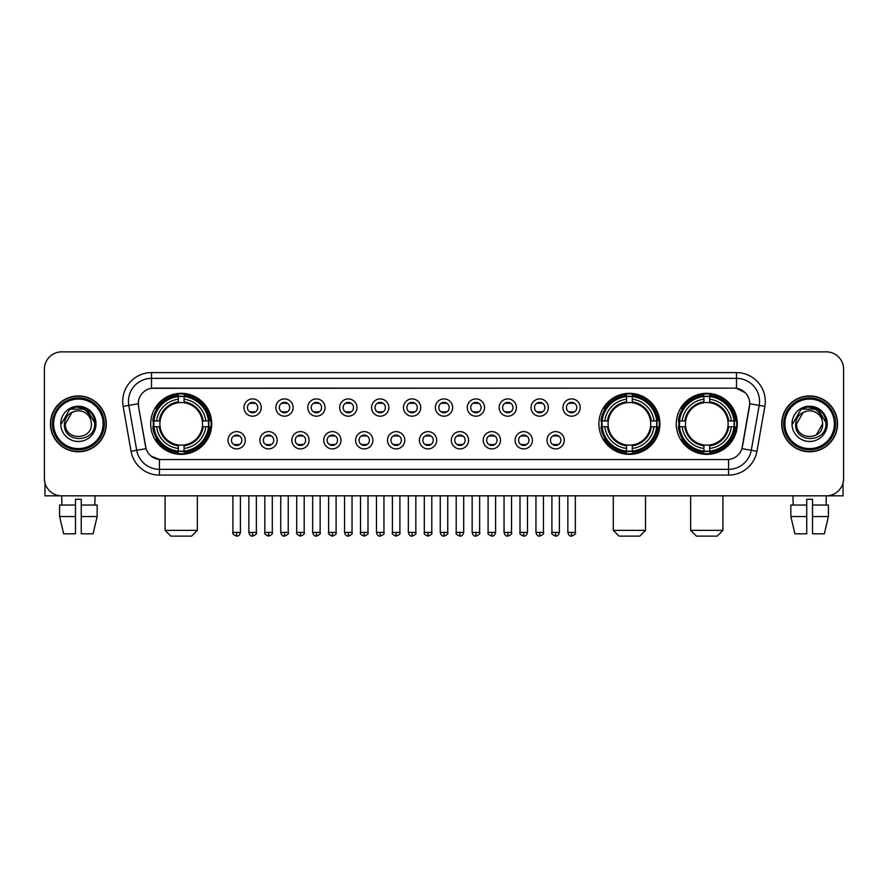 <?xml version="1.0" encoding="UTF-8"?>
<svg xmlns="http://www.w3.org/2000/svg" width="888" height="888" viewBox="0 0 888 888"><rect width="100%" height="100%" fill="white"/><g stroke="black" fill="none" stroke-linecap="round" stroke-linejoin="round"><path stroke-width="1.33" d="M598.889 423.842A30.514 30.514 0 0 0 629.403 454.367A30.514 30.514 0 0 0 659.917 423.842A30.514 30.514 0 0 0 629.403 393.329A30.514 30.514 0 0 0 598.889 423.842M676.279 423.842A30.514 30.514 0 0 0 706.793 454.367A30.514 30.514 0 0 0 737.306 423.842A30.514 30.514 0 0 0 706.793 393.329A30.514 30.514 0 0 0 676.279 423.842M150.694 423.842A30.514 30.514 0 0 0 181.208 454.367A30.514 30.514 0 0 0 211.721 423.842A30.514 30.514 0 0 0 181.208 393.329A30.514 30.514 0 0 0 150.694 423.842M245.299 440.259A8.636 8.636 0 0 1 236.652 448.895A8.636 8.636 0 0 1 228.016 440.259A8.636 8.636 0 0 1 236.652 431.624A8.636 8.636 0 0 1 245.299 440.259M231.479 440.259A5.184 5.184 0 0 0 236.652 445.443A5.184 5.184 0 0 0 241.836 440.259A5.184 5.184 0 0 0 236.652 435.076A5.184 5.184 0 0 0 231.479 440.259M277.189 440.259A8.636 8.636 0 0 1 268.553 448.895A8.636 8.636 0 0 1 259.918 440.259A8.636 8.636 0 0 1 268.553 431.624A8.636 8.636 0 0 1 277.189 440.259M263.37 440.259A5.184 5.184 0 0 0 268.553 445.443A5.184 5.184 0 0 0 273.737 440.259A5.184 5.184 0 0 0 268.553 435.076A5.184 5.184 0 0 0 263.37 440.259M309.091 440.259A8.636 8.636 0 0 1 300.455 448.895A8.636 8.636 0 0 1 291.819 440.259A8.636 8.636 0 0 1 300.455 431.624A8.636 8.636 0 0 1 309.091 440.259M295.271 440.259A5.184 5.184 0 0 0 300.455 445.443A5.184 5.184 0 0 0 305.639 440.259A5.184 5.184 0 0 0 300.455 435.076A5.184 5.184 0 0 0 295.271 440.259M340.992 440.259A8.636 8.636 0 0 1 332.356 448.895A8.636 8.636 0 0 1 323.72 440.259A8.636 8.636 0 0 1 332.356 431.624A8.636 8.636 0 0 1 340.992 440.259M327.173 440.259A5.184 5.184 0 0 0 332.356 445.443A5.184 5.184 0 0 0 337.54 440.259A5.184 5.184 0 0 0 332.356 435.076A5.184 5.184 0 0 0 327.173 440.259M372.893 440.259A8.636 8.636 0 0 1 364.258 448.895A8.636 8.636 0 0 1 355.611 440.259A8.636 8.636 0 0 1 364.258 431.624A8.636 8.636 0 0 1 372.893 440.259M359.074 440.259A5.184 5.184 0 0 0 364.258 445.443A5.184 5.184 0 0 0 369.43 440.259A5.184 5.184 0 0 0 364.258 435.076A5.184 5.184 0 0 0 359.074 440.259M404.784 440.259A8.636 8.636 0 0 1 396.148 448.895A8.636 8.636 0 0 1 387.512 440.259A8.636 8.636 0 0 1 396.148 431.624A8.636 8.636 0 0 1 404.784 440.259M390.964 440.259A5.184 5.184 0 0 0 396.148 445.443A5.184 5.184 0 0 0 401.332 440.259A5.184 5.184 0 0 0 396.148 435.076A5.184 5.184 0 0 0 390.964 440.259M436.685 440.259A8.636 8.636 0 0 1 428.049 448.895A8.636 8.636 0 0 1 419.414 440.259A8.636 8.636 0 0 1 428.049 431.624A8.636 8.636 0 0 1 436.685 440.259M422.866 440.259A5.184 5.184 0 0 0 428.049 445.443A5.184 5.184 0 0 0 433.233 440.259A5.184 5.184 0 0 0 428.049 435.076A5.184 5.184 0 0 0 422.866 440.259M468.587 440.259A8.636 8.636 0 0 1 459.951 448.895A8.636 8.636 0 0 1 451.315 440.259A8.636 8.636 0 0 1 459.951 431.624A8.636 8.636 0 0 1 468.587 440.259M454.767 440.259A5.184 5.184 0 0 0 459.951 445.443A5.184 5.184 0 0 0 465.134 440.259A5.184 5.184 0 0 0 459.951 435.076A5.184 5.184 0 0 0 454.767 440.259M500.488 440.259A8.636 8.636 0 0 1 491.852 448.895A8.636 8.636 0 0 1 483.216 440.259A8.636 8.636 0 0 1 491.852 431.624A8.636 8.636 0 0 1 500.488 440.259M486.668 440.259A5.184 5.184 0 0 0 491.852 445.443A5.184 5.184 0 0 0 497.036 440.259A5.184 5.184 0 0 0 491.852 435.076A5.184 5.184 0 0 0 486.668 440.259M532.389 440.259A8.636 8.636 0 0 1 523.742 448.895A8.636 8.636 0 0 1 515.107 440.259A8.636 8.636 0 0 1 523.742 431.624A8.636 8.636 0 0 1 532.389 440.259M518.57 440.259A5.184 5.184 0 0 0 523.742 445.443A5.184 5.184 0 0 0 528.926 440.259A5.184 5.184 0 0 0 523.742 435.076A5.184 5.184 0 0 0 518.57 440.259M564.28 440.259A8.636 8.636 0 0 1 555.644 448.895A8.636 8.636 0 0 1 547.008 440.259A8.636 8.636 0 0 1 555.644 431.624A8.636 8.636 0 0 1 564.28 440.259M550.46 440.259A5.184 5.184 0 0 0 555.644 445.443A5.184 5.184 0 0 0 560.828 440.259A5.184 5.184 0 0 0 555.644 435.076A5.184 5.184 0 0 0 550.46 440.259M261.239 407.548A8.636 8.636 0 0 1 252.603 416.195A8.636 8.636 0 0 1 243.967 407.548A8.636 8.636 0 0 1 252.603 398.912A8.636 8.636 0 0 1 261.239 407.548M247.419 407.548A5.184 5.184 0 0 0 252.603 412.731A5.184 5.184 0 0 0 257.786 407.548A5.184 5.184 0 0 0 252.603 402.375A5.184 5.184 0 0 0 247.419 407.548M293.14 407.548A8.636 8.636 0 0 1 284.504 416.195A8.636 8.636 0 0 1 275.868 407.548A8.636 8.636 0 0 1 284.504 398.912A8.636 8.636 0 0 1 293.14 407.548M279.32 407.548A5.184 5.184 0 0 0 284.504 412.731A5.184 5.184 0 0 0 289.688 407.548A5.184 5.184 0 0 0 284.504 402.375A5.184 5.184 0 0 0 279.32 407.548M325.041 407.548A8.636 8.636 0 0 1 316.406 416.195A8.636 8.636 0 0 1 307.77 407.548A8.636 8.636 0 0 1 316.406 398.912A8.636 8.636 0 0 1 325.041 407.548M311.222 407.548A5.184 5.184 0 0 0 316.406 412.731A5.184 5.184 0 0 0 321.589 407.548A5.184 5.184 0 0 0 316.406 402.375A5.184 5.184 0 0 0 311.222 407.548M356.943 407.548A8.636 8.636 0 0 1 348.307 416.195A8.636 8.636 0 0 1 339.671 407.548A8.636 8.636 0 0 1 348.307 398.912A8.636 8.636 0 0 1 356.943 407.548M343.123 407.548A5.184 5.184 0 0 0 348.307 412.731A5.184 5.184 0 0 0 353.491 407.548A5.184 5.184 0 0 0 348.307 402.375A5.184 5.184 0 0 0 343.123 407.548M388.844 407.548A8.636 8.636 0 0 1 380.197 416.195A8.636 8.636 0 0 1 371.561 407.548A8.636 8.636 0 0 1 380.197 398.912A8.636 8.636 0 0 1 388.844 407.548M375.025 407.548A5.184 5.184 0 0 0 380.197 412.731A5.184 5.184 0 0 0 385.381 407.548A5.184 5.184 0 0 0 380.197 402.375A5.184 5.184 0 0 0 375.025 407.548M420.734 407.548A8.636 8.636 0 0 1 412.099 416.195A8.636 8.636 0 0 1 403.463 407.548A8.636 8.636 0 0 1 412.099 398.912A8.636 8.636 0 0 1 420.734 407.548M406.915 407.548A5.184 5.184 0 0 0 412.099 412.731A5.184 5.184 0 0 0 417.282 407.548A5.184 5.184 0 0 0 412.099 402.375A5.184 5.184 0 0 0 406.915 407.548M452.636 407.548A8.636 8.636 0 0 1 444 416.195A8.636 8.636 0 0 1 435.364 407.548A8.636 8.636 0 0 1 444 398.912A8.636 8.636 0 0 1 452.636 407.548M438.816 407.548A5.184 5.184 0 0 0 444 412.731A5.184 5.184 0 0 0 449.184 407.548A5.184 5.184 0 0 0 444 402.375A5.184 5.184 0 0 0 438.816 407.548M484.537 407.548A8.636 8.636 0 0 1 475.901 416.195A8.636 8.636 0 0 1 467.266 407.548A8.636 8.636 0 0 1 475.901 398.912A8.636 8.636 0 0 1 484.537 407.548M470.718 407.548A5.184 5.184 0 0 0 475.901 412.731A5.184 5.184 0 0 0 481.085 407.548A5.184 5.184 0 0 0 475.901 402.375A5.184 5.184 0 0 0 470.718 407.548M516.439 407.548A8.636 8.636 0 0 1 507.803 416.195A8.636 8.636 0 0 1 499.156 407.548A8.636 8.636 0 0 1 507.803 398.912A8.636 8.636 0 0 1 516.439 407.548M502.619 407.548A5.184 5.184 0 0 0 507.803 412.731A5.184 5.184 0 0 0 512.975 407.548A5.184 5.184 0 0 0 507.803 402.375A5.184 5.184 0 0 0 502.619 407.548M548.329 407.548A8.636 8.636 0 0 1 539.693 416.195A8.636 8.636 0 0 1 531.057 407.548A8.636 8.636 0 0 1 539.693 398.912A8.636 8.636 0 0 1 548.329 407.548M534.509 407.548A5.184 5.184 0 0 0 539.693 412.731A5.184 5.184 0 0 0 544.877 407.548A5.184 5.184 0 0 0 539.693 402.375A5.184 5.184 0 0 0 534.509 407.548M580.23 407.548A8.636 8.636 0 0 1 571.595 416.195A8.636 8.636 0 0 1 562.959 407.548A8.636 8.636 0 0 1 571.595 398.912A8.636 8.636 0 0 1 580.23 407.548M566.411 407.548A5.184 5.184 0 0 0 571.595 412.731A5.184 5.184 0 0 0 576.778 407.548A5.184 5.184 0 0 0 571.595 402.375A5.184 5.184 0 0 0 566.411 407.548M131.069 451.304L123.143 406.393A28.793 28.793 0 0 1 151.493 372.605L736.507 372.605A28.793 28.793 0 0 1 764.857 406.393L756.931 451.304A28.793 28.793 0 0 1 728.582 475.091L159.418 475.091A28.793 28.793 0 0 1 131.069 451.304L136.73 450.305L128.816 405.394A23.033 23.033 0 0 1 151.493 378.355L736.507 378.355A23.033 23.033 0 0 1 759.185 405.394L751.27 450.305A23.033 23.033 0 0 1 728.582 469.33L159.418 469.33A23.033 23.033 0 0 1 136.73 450.305L146.076 448.651L138.495 406.393A15.551 15.551 0 0 1 153.802 388.145L734.198 388.145A15.551 15.551 0 0 1 749.505 406.393L742.401 446.697A15.551 15.551 0 0 1 727.094 459.551L160.906 459.551A15.551 15.551 0 0 1 145.599 446.697L138.495 406.393L138.428 401.387M153.435 426.728A27.928 27.928 0 0 1 153.435 420.968M679.009 426.728A27.928 27.928 0 0 1 679.009 420.968M601.631 426.728A27.928 27.928 0 0 1 601.631 420.968M50.45 423.842A27.928 27.928 0 0 0 78.377 451.77A27.928 27.928 0 0 0 106.294 423.842A27.928 27.928 0 0 0 78.377 395.926A27.928 27.928 0 0 0 50.45 423.842M781.706 423.842A27.928 27.928 0 0 0 809.623 451.77A27.928 27.928 0 0 0 837.551 423.842A27.928 27.928 0 0 0 809.623 395.926A27.928 27.928 0 0 0 781.706 423.842M151.493 372.605L151.493 388.322L734.198 388.145L736.507 388.322L745.187 392.696M727.094 459.551L160.906 459.551M159.418 475.091L159.418 459.473L151.115 456.077M764.857 406.393L749.75 403.729L741.924 448.651L756.931 451.304M843.6 369.142A17.272 17.272 0 0 0 826.328 351.87L61.672 351.87A17.272 17.272 0 0 0 44.4 369.142L44.4 478.543A17.272 17.272 0 0 0 61.672 495.826L826.328 495.826A17.272 17.272 0 0 0 843.6 478.543L843.6 369.142L843.6 478.543M44.4 369.142L44.4 478.543M826.328 351.87L61.672 351.87M61.927 505.039L61.672 495.826L826.328 495.826L826.073 505.039M44.977 482.972L44.977 495.826L111.766 495.826M59.585 505.039L59.585 516.55L63.681 533.821L59.585 516.55L59.585 505.039L75.491 505.039L75.491 499.278L81.252 499.278L81.252 505.039L97.158 505.039L97.158 516.55L93.062 533.821L97.158 516.55L81.252 516.55L81.252 505.039L81.252 533.821L93.062 533.821M95.072 495.826L94.816 505.039M75.491 505.039L75.491 533.821L63.681 533.821M59.585 516.55L75.491 516.55M103.13 423.842A24.764 24.764 0 0 0 78.377 399.089A24.764 24.764 0 0 0 53.613 423.842A24.764 24.764 0 0 0 78.377 448.607A24.764 24.764 0 0 0 103.13 423.842M104.285 423.842A25.907 25.907 0 0 0 78.377 397.935A25.907 25.907 0 0 0 52.459 423.842A25.907 25.907 0 0 0 78.377 449.761A25.907 25.907 0 0 0 104.285 423.842M106.005 423.842A27.639 27.639 0 0 0 78.377 396.215A27.639 27.639 0 0 0 50.738 423.842A27.639 27.639 0 0 0 78.377 451.481A27.639 27.639 0 0 0 106.005 423.842M90.92 420.39L91.386 423.842C92.186 440.637 64.558 440.637 65.357 423.842L71.861 412.576L75.147 411.244C68.698 412.998 65.113 417.194 64.391 423.842C63.004 443.645 95.249 443.134 94.661 423.842C94.761 418.381 92.729 413.864 88.578 410.289C84.804 407.536 80.597 406.449 75.98 407.048C84.493 407.714 89.466 412.165 90.92 420.39L91.386 423.842C92.186 440.637 64.558 440.637 65.357 423.842L71.861 412.576L75.147 411.244L71.861 412.576L65.357 423.842L71.861 412.576L75.147 411.244L71.861 412.576L65.357 423.842L71.861 412.576L75.147 411.244L71.861 412.576L65.357 423.842L71.861 412.576L75.147 411.244A13.009 13.009 0 0 1 90.92 420.39L91.386 423.842C92.186 440.637 64.558 440.637 65.357 423.842C64.558 440.637 92.186 440.637 91.386 423.842C92.186 440.637 64.558 440.637 65.357 423.842C64.558 440.637 92.186 440.637 91.386 423.842C92.186 440.637 64.558 440.637 65.357 423.842M60.75 423.842A17.616 17.616 0 0 0 78.377 441.469A17.616 17.616 0 0 0 95.993 423.842A17.616 17.616 0 0 0 78.377 406.227A17.616 17.616 0 0 0 60.75 423.842M75.98 407.048L69.886 409.146L61.405 423.842L69.886 409.146L86.858 409.146L95.338 423.842L86.858 409.146L69.886 409.146L61.405 423.842L69.886 409.146L86.858 409.146L95.338 423.842L86.858 409.146L69.886 409.146L61.405 423.842L69.886 409.146L86.858 409.146L95.338 423.842M191.575 536.13L170.84 536.13L165.09 530.369L197.336 530.369L191.575 536.13M184.082 451.104L184.082 452.258A28.56 28.56 0 0 0 209.624 426.728L208.469 426.728A27.406 27.406 0 0 1 184.082 451.104L184.082 448.44A24.764 24.764 0 0 0 205.794 426.728L202.32 426.728A21.301 21.301 0 0 0 184.082 402.741L184.082 396.592A27.406 27.406 0 0 1 208.469 420.968L209.624 420.968A28.56 28.56 0 0 0 184.082 395.438L184.082 396.592M153.957 426.728L152.792 426.728A28.56 28.56 0 0 0 178.333 452.258L178.333 451.104A27.406 27.406 0 0 1 153.957 426.728L156.621 426.728A24.764 24.764 0 0 0 178.333 448.44L178.333 444.955A21.301 21.301 0 0 0 202.32 426.728L203.163 426.728A22.145 22.145 0 0 1 184.082 445.809L184.082 448.44M178.333 396.592L178.333 395.438A28.56 28.56 0 0 0 152.792 420.968L153.957 420.968A27.406 27.406 0 0 1 178.333 396.592L178.333 399.256A24.764 24.764 0 0 0 156.621 420.968L160.095 420.968A21.301 21.301 0 0 0 178.333 444.955L178.333 445.809A22.145 22.145 0 0 1 159.252 426.728L156.621 426.728M154.013 426.728A27.35 27.35 0 0 1 154.013 420.968M184.082 396.647A27.35 27.35 0 0 0 178.333 396.647M208.403 420.968A27.35 27.35 0 0 1 208.403 426.728M208.469 420.968L205.794 420.968A24.764 24.764 0 0 0 184.082 399.256M205.794 426.728L208.469 426.728M178.333 448.44L178.333 451.104M202.32 420.968L205.794 420.968M184.082 444.988L184.082 445.809M178.333 444.955A21.301 21.301 0 0 1 160.095 426.728L159.252 426.728M184.082 451.049A27.35 27.35 0 0 1 178.333 451.049M156.621 420.968L153.957 420.968M178.333 402.697L178.333 399.256M184.082 402.741A21.301 21.301 0 0 0 160.095 420.968L159.252 420.968A22.145 22.145 0 0 1 178.333 401.887M184.082 402.708L184.082 401.887A22.145 22.145 0 0 1 203.163 420.968M157.254 408.302L155.622 408.302A29.937 29.937 0 0 1 211.144 423.842A29.937 29.937 0 0 1 155.622 439.394L157.254 439.394M639.771 536.13L619.036 536.13L613.286 530.369L645.532 530.369L639.771 536.13M632.289 451.104L632.289 452.258A28.56 28.56 0 0 0 657.819 426.728L656.665 426.728A27.406 27.406 0 0 1 632.289 451.104L632.289 448.44A24.764 24.764 0 0 0 654.001 426.728L650.515 426.728A21.301 21.301 0 0 0 632.289 402.741L632.289 396.592A27.406 27.406 0 0 1 656.665 420.968L657.819 420.968A28.56 28.56 0 0 0 632.289 395.438L632.289 396.592M602.153 426.728L600.987 426.728A28.56 28.56 0 0 0 626.528 452.258L626.528 451.104A27.406 27.406 0 0 1 602.153 426.728L604.817 426.728A24.764 24.764 0 0 0 626.528 448.44L626.528 444.955A21.301 21.301 0 0 0 650.515 426.728L651.37 426.728A22.145 22.145 0 0 1 632.289 445.809L632.289 448.44M626.528 396.592L626.528 395.438A28.56 28.56 0 0 0 600.987 420.968L602.153 420.968A27.406 27.406 0 0 1 626.528 396.592L626.528 399.256A24.764 24.764 0 0 0 604.817 420.968L608.291 420.968A21.301 21.301 0 0 0 626.528 444.955L626.528 445.809A22.145 22.145 0 0 1 607.448 426.728L604.817 426.728M602.208 426.728A27.35 27.35 0 0 1 602.208 420.968M632.289 396.647A27.35 27.35 0 0 0 626.528 396.647M656.598 420.968A27.35 27.35 0 0 1 656.598 426.728M656.665 420.968L654.001 420.968A24.764 24.764 0 0 0 632.289 399.256M654.001 426.728L656.665 426.728M626.528 448.44L626.528 451.104M650.515 420.968L654.001 420.968M632.289 444.988L632.289 445.809M626.528 444.955A21.301 21.301 0 0 1 608.291 426.728L607.448 426.728M632.289 451.049A27.35 27.35 0 0 1 626.528 451.049M604.817 420.968L602.153 420.968M626.528 402.697L626.528 399.256M632.289 402.741A21.301 21.301 0 0 0 608.291 420.968L607.448 420.968A22.145 22.145 0 0 1 626.528 401.887M632.289 402.708L632.289 401.887A22.145 22.145 0 0 1 651.37 420.968M605.45 408.302L603.818 408.302A29.937 29.937 0 0 1 659.351 423.842A29.937 29.937 0 0 1 603.818 439.394L605.45 439.394M717.16 536.13L696.425 536.13L690.664 530.369L722.91 530.369L717.16 536.13M709.667 451.104L709.667 452.258A28.56 28.56 0 0 0 735.209 426.728L734.043 426.728A27.406 27.406 0 0 1 709.667 451.104L709.667 448.44A24.764 24.764 0 0 0 731.379 426.728L727.905 426.728A21.301 21.301 0 0 0 709.667 402.741L709.667 396.592A27.406 27.406 0 0 1 734.043 420.968L735.209 420.968A28.56 28.56 0 0 0 709.667 395.438L709.667 396.592M679.531 426.728L678.377 426.728A28.56 28.56 0 0 0 703.918 452.258L703.918 451.104A27.406 27.406 0 0 1 679.531 426.728L682.206 426.728A24.764 24.764 0 0 0 703.918 448.44L703.918 444.955A21.301 21.301 0 0 0 727.905 426.728L728.748 426.728A22.145 22.145 0 0 1 709.667 445.809L709.667 448.44M703.918 396.592L703.918 395.438A28.56 28.56 0 0 0 678.377 420.968L679.531 420.968A27.406 27.406 0 0 1 703.918 396.592L703.918 399.256A24.764 24.764 0 0 0 682.206 420.968L685.68 420.968A21.301 21.301 0 0 0 703.918 444.955L703.918 445.809A22.145 22.145 0 0 1 684.837 426.728L682.206 426.728M679.598 426.728A27.35 27.35 0 0 1 679.598 420.968M709.667 396.647A27.35 27.35 0 0 0 703.918 396.647M733.988 420.968A27.35 27.35 0 0 1 733.988 426.728M734.043 420.968L731.379 420.968A24.764 24.764 0 0 0 709.667 399.256M731.379 426.728L734.043 426.728M703.918 448.44L703.918 451.104M727.905 420.968L731.379 420.968M709.667 444.988L709.667 445.809M703.918 444.955A21.301 21.301 0 0 1 685.68 426.728L684.837 426.728M709.667 451.049A27.35 27.35 0 0 1 703.918 451.049M682.206 420.968L679.531 420.968M703.918 402.697L703.918 399.256M709.667 402.741A21.301 21.301 0 0 0 685.68 420.968L684.837 420.968A22.145 22.145 0 0 1 703.918 401.887M709.667 402.708L709.667 401.887A22.145 22.145 0 0 1 728.748 420.968M682.839 408.302L681.207 408.302A29.937 29.937 0 0 1 736.729 423.842A29.937 29.937 0 0 1 681.207 439.394L682.839 439.394M250.882 412.443L250.882 411.621A4.418 4.418 0 0 0 254.334 411.621L254.334 412.443M254.334 402.664L254.334 403.485A4.418 4.418 0 0 0 250.882 403.485L250.882 402.664M282.784 412.443L282.784 411.621A4.418 4.418 0 0 0 286.236 411.621L286.236 412.443M286.236 402.664L286.236 403.485A4.418 4.418 0 0 0 282.784 403.485L282.784 402.664M314.674 412.443L314.674 411.621A4.418 4.418 0 0 0 318.137 411.621L318.137 412.443M318.137 402.664L318.137 403.485A4.418 4.418 0 0 0 314.674 403.485L314.674 402.664M346.575 412.443L346.575 411.621A4.418 4.418 0 0 0 350.027 411.621L350.027 412.443M350.027 402.664L350.027 403.485A4.418 4.418 0 0 0 346.575 403.485L346.575 402.664M378.477 412.443L378.477 411.621A4.418 4.418 0 0 0 381.929 411.621L381.929 412.443M381.929 402.664L381.929 403.485A4.418 4.418 0 0 0 378.477 403.485L378.477 402.664M410.378 412.443L410.378 411.621A4.418 4.418 0 0 0 413.83 411.621L413.83 412.443M413.83 402.664L413.83 403.485A4.418 4.418 0 0 0 410.378 403.485L410.378 402.664M442.268 412.443L442.268 411.621A4.418 4.418 0 0 0 445.732 411.621L445.732 412.443M445.732 402.664L445.732 403.485A4.418 4.418 0 0 0 442.268 403.485L442.268 402.664M474.17 412.443L474.17 411.621A4.418 4.418 0 0 0 477.622 411.621L477.622 412.443M477.622 402.664L477.622 403.485A4.418 4.418 0 0 0 474.17 403.485L474.17 402.664M506.071 412.443L506.071 411.621A4.418 4.418 0 0 0 509.523 411.621L509.523 412.443M509.523 402.664L509.523 403.485A4.418 4.418 0 0 0 506.071 403.485L506.071 402.664M537.973 412.443L537.973 411.621A4.418 4.418 0 0 0 541.425 411.621L541.425 412.443M541.425 402.664L541.425 403.485A4.418 4.418 0 0 0 537.973 403.485L537.973 402.664M569.863 412.443L569.863 411.621A4.418 4.418 0 0 0 573.326 411.621L573.326 412.443M573.326 402.664L573.326 403.485A4.418 4.418 0 0 0 569.863 403.485L569.863 402.664M234.932 445.143L234.932 444.322A4.418 4.418 0 0 0 238.384 444.322L238.384 445.143M238.384 435.375L238.384 436.197A4.418 4.418 0 0 0 234.932 436.197L234.932 435.375M266.833 445.143L266.833 444.322A4.418 4.418 0 0 0 270.285 444.322L270.285 445.143M270.285 435.375L270.285 436.197A4.418 4.418 0 0 0 266.833 436.197L266.833 435.375M298.723 445.143L298.723 444.322A4.418 4.418 0 0 0 302.186 444.322L302.186 445.143M302.186 435.375L302.186 436.197A4.418 4.418 0 0 0 298.723 436.197L298.723 435.375M330.625 445.143L330.625 444.322A4.418 4.418 0 0 0 334.077 444.322L334.077 445.143M334.077 435.375L334.077 436.197A4.418 4.418 0 0 0 330.625 436.197L330.625 435.375M362.526 445.143L362.526 444.322A4.418 4.418 0 0 0 365.978 444.322L365.978 445.143M365.978 435.375L365.978 436.197A4.418 4.418 0 0 0 362.526 436.197L362.526 435.375M394.427 445.143L394.427 444.322A4.418 4.418 0 0 0 397.88 444.322L397.88 445.143M397.88 435.375L397.88 436.197A4.418 4.418 0 0 0 394.427 436.197L394.427 435.375M426.318 445.143L426.318 444.322A4.418 4.418 0 0 0 429.781 444.322L429.781 445.143M429.781 435.375L429.781 436.197A4.418 4.418 0 0 0 426.318 436.197L426.318 435.375M458.219 445.143L458.219 444.322A4.418 4.418 0 0 0 461.682 444.322L461.682 445.143M461.682 435.375L461.682 436.197A4.418 4.418 0 0 0 458.219 436.197L458.219 435.375M490.121 445.143L490.121 444.322A4.418 4.418 0 0 0 493.573 444.322L493.573 445.143M493.573 435.375L493.573 436.197A4.418 4.418 0 0 0 490.121 436.197L490.121 435.375M522.022 445.143L522.022 444.322A4.418 4.418 0 0 0 525.474 444.322L525.474 445.143M525.474 435.375L525.474 436.197A4.418 4.418 0 0 0 522.022 436.197L522.022 435.375M553.923 445.143L553.923 444.322A4.418 4.418 0 0 0 557.375 444.322L557.375 445.143M557.375 435.375L557.375 436.197A4.418 4.418 0 0 0 553.923 436.197L553.923 435.375M843.023 482.972L843.023 495.826L776.234 495.826M806.748 505.039L806.748 516.55L790.842 516.55L794.938 533.821L790.842 516.55L790.842 505.039L806.748 505.039L806.748 499.278L812.509 499.278L812.509 505.039L828.415 505.039L828.415 516.55L824.319 533.821L828.415 516.55L812.509 516.55L812.509 505.039M806.748 516.55L806.748 533.821L794.938 533.821M824.319 533.821L812.509 533.821L812.509 516.55M792.929 495.826L793.184 505.039M834.387 423.842A24.764 24.764 0 0 0 809.623 399.089A24.764 24.764 0 0 0 784.87 423.842A24.764 24.764 0 0 0 809.623 448.607A24.764 24.764 0 0 0 834.387 423.842M835.541 423.842A25.907 25.907 0 0 0 809.623 397.935A25.907 25.907 0 0 0 783.716 423.842A25.907 25.907 0 0 0 809.623 449.761A25.907 25.907 0 0 0 835.541 423.842M837.262 423.842A27.639 27.639 0 0 0 809.623 396.215A27.639 27.639 0 0 0 781.995 423.842A27.639 27.639 0 0 0 809.623 451.481A27.639 27.639 0 0 0 837.262 423.842M822.177 420.39L822.643 423.842L822.177 420.39L822.643 423.842L822.177 420.39L822.643 423.842L822.177 420.39L822.643 423.842L822.177 420.39L822.643 423.842L816.139 435.12L822.643 423.842C823.442 440.637 795.815 440.637 796.614 423.842L803.118 412.576L806.404 411.244C799.955 412.998 796.37 417.194 795.648 423.842C794.26 443.645 826.506 443.134 825.918 423.842C826.018 418.381 823.986 413.864 819.835 410.289C816.061 407.536 811.854 406.449 807.236 407.048C815.75 407.714 820.723 412.165 822.177 420.39L822.643 423.842L816.139 435.12L822.643 423.842C823.442 440.637 795.815 440.637 796.614 423.842L803.118 412.576L806.404 411.244L803.118 412.576L796.614 423.842L803.118 412.576L806.404 411.244L803.118 412.576L796.614 423.842L803.118 412.576L806.404 411.244L803.118 412.576L796.614 423.842L803.118 412.576L806.404 411.244L803.118 412.576L796.614 423.842L803.118 412.576L806.404 411.244A13.009 13.009 0 0 1 822.177 420.39L822.643 423.842C823.442 440.637 795.815 440.637 796.614 423.842C795.815 440.637 823.442 440.637 822.643 423.842C823.442 440.637 795.815 440.637 796.614 423.842M792.007 423.842A17.616 17.616 0 0 0 809.623 441.469A17.616 17.616 0 0 0 827.25 423.842A17.616 17.616 0 0 0 809.623 406.227A17.616 17.616 0 0 0 792.007 423.842M792.662 423.842L801.143 409.146L818.114 409.146L826.595 423.842L818.114 409.146L801.143 409.146L792.662 423.842L801.143 409.146L818.114 409.146L826.595 423.842L818.114 409.146L801.143 409.146L792.662 423.842L801.143 409.146L818.114 409.146L826.595 423.842L818.114 409.146L801.143 409.146L792.662 423.842L801.143 409.146L818.114 409.146L826.595 423.842L818.114 409.146L801.143 409.146L792.662 423.842L801.143 409.146L807.236 407.048L801.143 409.146L792.662 423.842L801.143 409.146L807.236 407.048L801.143 409.146L792.662 423.842L801.143 409.146L818.114 409.146L826.595 423.842L818.114 409.146M736.507 372.605L736.507 388.322M123.143 406.393L128.816 405.394A23.033 23.033 0 0 1 128.46 401.387M128.816 405.394L138.251 403.729M728.582 459.473L728.582 475.091M184.082 444.955A21.301 21.301 0 0 0 202.32 426.728M178.333 451.304A27.606 27.606 0 0 0 184.082 451.304M208.669 426.728A27.606 27.606 0 0 0 208.669 420.968M184.082 396.392A27.606 27.606 0 0 0 178.333 396.392M632.289 444.955A21.301 21.301 0 0 0 650.515 426.728M626.528 451.304A27.606 27.606 0 0 0 632.289 451.304M656.865 426.728A27.606 27.606 0 0 0 656.865 420.968M632.289 396.392A27.606 27.606 0 0 0 626.528 396.392M709.667 444.955A21.301 21.301 0 0 0 727.905 426.728M703.918 451.304A27.606 27.606 0 0 0 709.667 451.304M734.254 426.728A27.606 27.606 0 0 0 734.254 420.968M709.667 396.392A27.606 27.606 0 0 0 703.918 396.392M252.603 532.389L248.862 532.389C249.517 535.053 250.76 536.297 252.603 536.13L252.603 532.389L256.355 532.389L256.355 495.826M284.504 532.389L280.763 532.389C281.418 535.053 282.662 536.297 284.504 536.13L284.504 532.389L288.245 532.389L288.245 495.826M316.406 532.389L312.665 532.389C313.32 535.053 314.563 536.297 316.406 536.13L316.406 532.389L320.146 532.389L320.146 495.826M348.307 532.389L344.555 532.389C345.21 535.053 346.464 536.297 348.307 536.13L348.307 532.389L352.048 532.389L352.048 495.826M380.197 532.389L376.457 532.389C377.111 535.053 378.366 536.297 380.197 536.13L380.197 532.389L383.949 532.389L383.949 495.826M412.099 532.389L408.358 532.389C409.013 535.053 410.256 536.297 412.099 536.13L412.099 532.389L415.839 532.389L415.839 495.826M444 532.389L440.259 532.389C440.914 535.053 442.157 536.297 444 536.13L444 532.389L447.741 532.389L447.741 495.826M475.901 532.389L472.161 532.389C472.805 535.053 474.059 536.297 475.901 536.13L475.901 532.389L479.642 532.389L479.642 495.826M507.803 532.389L504.051 532.389C504.706 535.053 505.96 536.297 507.803 536.13L507.803 532.389L511.544 532.389L511.544 495.826M539.693 532.389L535.952 532.389C536.607 535.053 537.851 536.297 539.693 536.13L539.693 532.389L543.445 532.389L543.445 495.826M571.595 532.389L567.854 532.389C568.509 535.053 569.752 536.297 571.595 536.13L571.595 532.389L575.335 532.389L575.335 495.826M236.652 532.389L232.911 532.389C232.157 533.577 233.4 534.831 236.652 536.13L236.652 532.389L240.404 532.389L240.404 495.826M268.553 532.389L264.813 532.389C264.058 533.577 265.301 534.831 268.553 536.13L268.553 532.389L272.294 532.389L272.294 495.826M300.455 532.389L296.714 532.389C295.948 533.577 297.203 534.831 300.455 536.13L300.455 532.389L304.196 532.389L304.196 495.826M332.356 532.389L328.616 532.389C327.85 533.577 329.104 534.831 332.356 536.13L332.356 532.389L336.097 532.389L336.097 495.826M364.258 532.389L360.506 532.389C359.751 533.577 360.994 534.831 364.258 536.13L364.258 532.389L367.998 532.389L367.998 495.826M396.148 532.389L392.407 532.389C391.652 533.577 392.896 534.831 396.148 536.13L396.148 532.389L399.9 532.389L399.9 495.826M428.049 532.389L424.309 532.389C423.554 533.577 424.797 534.831 428.049 536.13L428.049 532.389L431.79 532.389L431.79 495.826M459.951 532.389L456.21 532.389C455.444 533.577 456.698 534.831 459.951 536.13L459.951 532.389L463.691 532.389L463.691 495.826M491.852 532.389L488.1 532.389C487.346 533.577 488.589 534.831 491.852 536.13L491.852 532.389L495.593 532.389L495.593 495.826M523.742 532.389L520.002 532.389C519.247 533.577 520.49 534.831 523.742 536.13L523.742 532.389L527.494 532.389L527.494 495.826M555.644 532.389L551.903 532.389C551.148 533.577 552.392 534.831 555.644 536.13L555.644 532.389L559.385 532.389L559.385 495.826M197.336 495.826L197.336 530.369M165.09 495.826L165.09 530.369M645.532 495.826L645.532 530.369M613.286 495.826L613.286 530.369M722.91 495.826L722.91 530.369M690.664 495.826L690.664 530.369M248.862 532.389L248.862 495.826M256.355 532.389C257.109 533.577 255.866 534.831 252.603 536.13M280.763 532.389L280.763 495.826M288.245 532.389C289.011 533.577 287.756 534.831 284.504 536.13M312.665 532.389L312.665 495.826M320.146 532.389C320.901 533.577 319.658 534.831 316.406 536.13M344.555 532.389L344.555 495.826M352.048 532.389C352.802 533.577 351.559 534.831 348.307 536.13M376.457 532.389L376.457 495.826M383.949 532.389C384.704 533.577 383.461 534.831 380.197 536.13M408.358 532.389L408.358 495.826M415.839 532.389C416.605 533.577 415.351 534.831 412.099 536.13M440.259 532.389L440.259 495.826M447.741 532.389C448.507 533.577 447.252 534.831 444 536.13M472.161 532.389L472.161 495.826M479.642 532.389C480.397 533.577 479.154 534.831 475.901 536.13M504.051 532.389L504.051 495.826M511.544 532.389C512.298 533.577 511.055 534.831 507.803 536.13M535.952 532.389L535.952 495.826M543.445 532.389C544.2 533.577 542.957 534.831 539.693 536.13M567.854 532.389L567.854 495.826M575.335 532.389C576.101 533.577 574.847 534.831 571.595 536.13M232.911 532.389L232.911 495.826M240.404 532.389C239.749 535.053 238.495 536.297 236.652 536.13M264.813 532.389L264.813 495.826M272.294 532.389C273.06 533.577 271.806 534.831 268.553 536.13M296.714 532.389L296.714 495.826M304.196 532.389C304.961 533.577 303.707 534.831 300.455 536.13M328.616 532.389L328.616 495.826M336.097 532.389C336.852 533.577 335.609 534.831 332.356 536.13M360.506 532.389L360.506 495.826M367.998 532.389C368.753 533.577 367.51 534.831 364.258 536.13M392.407 532.389L392.407 495.826M399.9 532.389C400.655 533.577 399.411 534.831 396.148 536.13M424.309 532.389L424.309 495.826M431.79 532.389C432.556 533.577 431.302 534.831 428.049 536.13M456.21 532.389L456.21 495.826M463.691 532.389C463.036 535.053 461.793 536.297 459.951 536.13M488.1 532.389L488.1 495.826M495.593 532.389C494.938 535.053 493.695 536.297 491.852 536.13M520.002 532.389L520.002 495.826M527.494 532.389C526.839 535.053 525.585 536.297 523.742 536.13M551.903 532.389L551.903 495.826M559.385 532.389C558.741 535.053 557.486 536.297 555.644 536.13"/></g></svg>
